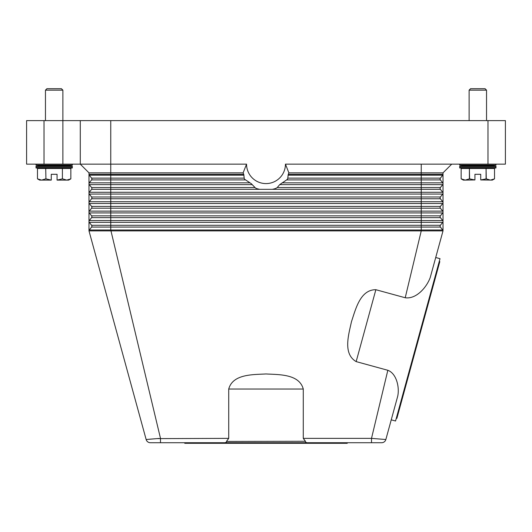 <?xml version="1.0" encoding="UTF-8"?>
<svg xmlns="http://www.w3.org/2000/svg" width="532" height="532" viewBox="0 0 532 532"><rect width="100%" height="100%" fill="white"/><g stroke="black" fill="none" stroke-linecap="round" stroke-linejoin="round"><path stroke-width="0.8" d="M149.825 439.179L157.026 438.621L146.147 439.518L88.99 230.888L443.01 230.888L435.721 257.501L440.017 258.678L417.786 339.842L395.549 421.005L391.246 419.828L385.853 439.518L371.509 438.368L387.828 370.285L356.161 361.607C342.581 353.674 348.806 334.222 351.466 321.674C355.569 309.524 360.131 289.621 375.858 289.707L405.218 297.754L421.244 230.888L421.244 225.282L440.416 225.282L442.704 222.349A1.45 1.45 0 0 0 443.01 221.458L443.01 230.888A1.45 1.45 0 0 0 442.704 229.997L440.416 227.064A1.45 1.45 0 0 1 440.416 225.282L442.704 222.349L421.244 222.349L421.244 220.567L110.756 220.567L110.756 217.635L91.584 217.635A1.45 1.45 0 0 0 91.584 215.846L89.296 212.92A1.45 1.45 0 0 1 88.99 212.029L88.99 172.853L80.285 164.149L110.756 164.149L110.756 120.618L80.285 120.618L80.285 164.149L88.99 172.853L243.131 172.853L246.555 164.149L110.756 164.149L110.756 174.303L88.99 174.303A1.45 1.45 0 0 0 89.296 175.194A1.45 1.45 0 0 1 88.99 174.303M141.785 423.585L88.99 230.888A1.45 1.45 0 0 1 89.296 229.997L91.584 227.064A1.45 1.45 0 0 0 91.584 225.282L89.296 222.349A1.45 1.45 0 0 1 88.99 221.458L88.99 212.029A1.45 1.45 0 0 1 89.296 211.131L91.584 208.205A1.45 1.45 0 0 0 91.584 206.416L89.296 203.49A1.45 1.45 0 0 1 89.296 201.701L91.584 198.775A1.45 1.45 0 0 0 91.584 196.986L89.296 194.06A1.45 1.45 0 0 1 89.296 192.271L91.584 189.339A1.45 1.45 0 0 0 91.584 187.557L89.296 184.624A1.45 1.45 0 0 1 89.296 182.842L91.584 179.909A1.45 1.45 0 0 0 91.584 178.127L89.296 175.194L91.584 178.127L110.756 178.127L110.756 175.194L89.296 175.194M89.296 220.567L91.584 217.635L89.296 220.567A1.45 1.45 0 0 0 88.99 221.458A1.45 1.45 0 0 1 89.296 220.567L110.756 220.567L110.756 222.349L89.296 222.349L91.584 225.282L110.756 225.282L110.756 222.349L421.244 222.349L421.244 225.282L110.756 225.282L110.756 227.064L91.584 227.064M150.343 442.724A4.356 4.356 0 0 1 147.703 441.826A4.356 4.356 0 0 0 150.343 442.724A4.356 4.356 0 0 1 147.703 441.826A4.356 4.356 0 0 0 150.343 442.724L160.491 442.724L160.491 438.368L110.756 229.997L89.296 229.997A1.45 1.45 0 0 0 88.99 230.888L88.99 221.458M443.01 172.853L443.01 221.458A1.45 1.45 0 0 0 442.704 220.567L440.416 217.635A1.45 1.45 0 0 1 440.416 215.846L442.704 212.92A1.45 1.45 0 0 0 442.704 211.131L440.416 208.205A1.45 1.45 0 0 1 440.416 206.416L442.704 203.49A1.45 1.45 0 0 0 442.704 201.701L440.416 198.775A1.45 1.45 0 0 1 440.416 196.986L442.704 194.06A1.45 1.45 0 0 0 442.704 192.271L440.416 189.339A1.45 1.45 0 0 1 440.416 187.557L442.704 184.624A1.45 1.45 0 0 0 442.704 182.842L440.416 179.909A1.45 1.45 0 0 1 440.416 178.127L442.704 175.194A1.45 1.45 0 0 0 443.01 174.303L288.258 174.303A24.465 24.465 0 0 0 288.869 172.853L443.01 172.853L451.715 164.149M443.01 221.458A1.45 1.45 0 0 0 442.704 220.567L421.244 220.567L421.244 217.635L110.756 217.635L110.756 215.846L91.584 215.846L89.296 212.92A1.45 1.45 0 0 1 89.296 211.131L91.584 208.205L89.296 211.131L91.584 208.205L110.756 208.205L110.756 206.416L91.584 206.416L89.296 203.49A1.45 1.45 0 0 1 89.296 201.701L110.756 201.701L110.756 198.775L91.584 198.775M443.01 212.029A1.45 1.45 0 0 0 442.704 211.131L440.416 208.205L110.756 208.205L110.756 211.131L89.296 211.131M89.296 182.842L91.584 179.909L89.296 182.842A1.45 1.45 0 0 0 89.296 184.624L110.756 184.624L110.756 182.842L89.296 182.842M440.416 217.635L421.244 217.635L421.244 189.339L259.722 189.339L257.428 188.813A26.115 26.115 0 0 1 255.553 188.082L251.337 183.733L244.793 179.384A26.115 26.115 0 0 1 244.281 178.652L243.742 174.303A24.465 24.465 0 0 1 243.131 172.853M287.466 179.018L287.207 179.384A26.115 26.115 0 0 0 287.719 178.652L288.258 174.303M246.555 164.149A19.445 19.445 0 0 0 266 183.587A19.445 19.445 0 0 0 285.445 164.149L288.869 172.853M272.278 189.339L274.572 188.813A26.115 26.115 0 0 0 276.447 188.082L277.232 187.557L421.244 187.557L421.244 184.624L279.712 184.624L277.232 187.557M279.712 184.624L286.635 179.909L421.244 179.909L421.244 178.127L287.885 178.127M287.207 179.384L286.635 179.909M285.445 164.149L505.4 164.149L505.4 120.618L487.99 120.618L487.99 164.149M443.01 183.733A1.45 1.45 0 0 0 442.704 182.842L440.416 179.909L421.244 179.909L421.244 182.842L282.06 182.842M421.244 164.149L421.244 178.127L440.416 178.127L442.704 175.194L288.031 175.194M440.416 198.775L110.756 198.775L110.756 196.986L91.584 196.986L89.296 194.06A1.45 1.45 0 0 1 89.296 192.271L110.756 192.271L110.756 189.339L91.584 189.339M89.296 212.92L442.704 212.92L440.416 215.846L110.756 215.846L110.756 211.131L442.704 211.131L440.416 208.205M226.559 441.267L228.727 438.368L228.727 389.038C232.797 373.843 253.199 374.708 266 373.956C278.801 374.708 299.203 373.843 303.273 389.038L303.273 438.368L305.441 441.267L226.625 441.447C226.313 442.444 225.355 442.87 223.753 442.724L308.241 442.724M303.273 438.368L371.509 438.368L371.509 442.724L381.657 442.724A4.356 4.356 0 0 0 384.297 441.826A4.356 4.356 0 0 1 381.657 442.724A4.356 4.356 0 0 0 384.297 441.826A4.356 4.356 0 0 1 381.657 442.724M371.509 442.724L308.254 442.724C306.645 442.87 305.687 442.444 305.375 441.447L305.441 441.267M405.218 297.754C416.636 299.37 426.937 286.775 430.248 277.471L443.01 230.888M390.215 423.585L397.717 396.207C399.692 387.163 396.433 373.391 387.828 370.285M160.491 442.724L223.746 442.724M347.25 442.724L347.25 443.302L184.75 443.302L184.75 442.724M157.392 438.594L159.061 438.474M373.165 438.488L374.561 438.594M228.727 438.368L157.026 438.621M147.703 441.826A4.356 4.356 0 0 1 146.147 439.518A4.356 4.356 0 0 0 147.703 441.826A4.356 4.356 0 0 1 146.147 439.518A4.356 4.356 0 0 0 147.703 441.826M439.252 261.478L439.811 261.631L396.879 418.358L396.32 418.205M385.853 439.518A4.356 4.356 0 0 1 384.297 441.826A4.356 4.356 0 0 0 385.853 439.518A4.356 4.356 0 0 1 384.297 441.826A4.356 4.356 0 0 0 385.853 439.518M44.01 164.149L44.01 120.618L26.6 120.618L26.6 164.149L80.285 164.149M80.285 120.618L62.876 120.618L62.876 90.147L45.459 90.147L45.459 120.618M110.756 120.618L487.99 120.618M44.01 120.618L62.876 120.618L62.876 164.149M26.6 164.149L26.6 120.618M495.97 164.149L495.97 165.086L486.541 165.598L495.97 166.117L495.97 167.979L459.695 167.979L459.695 166.117L469.124 165.598L459.695 165.086L459.695 164.149M495.97 166.117L459.695 166.117M486.541 165.598L469.124 165.598M495.97 167.979L486.541 168.498M469.124 168.498L459.695 167.979M495.97 165.086L459.695 165.086M461.151 168.498L461.151 178.852L465.267 180.109L463.325 180.109L461.144 178.852L461.144 168.498L469.39 168.498L469.39 178.852L474.93 179.942L474.93 174.303L480.735 174.303L480.735 179.942L486.281 178.852L490.398 180.109L494.521 178.852L492.339 180.109L480.735 179.942M469.596 178.852L469.39 168.498M469.596 168.498L486.075 168.498L486.075 178.852M486.281 178.852L486.075 168.498M486.281 168.498L494.521 168.498L494.521 178.852L494.521 168.498M474.93 179.942L465.267 180.109L469.39 178.852M469.124 120.618L469.124 90.147L470.581 88.698L485.084 88.698L486.541 90.147L486.541 120.618M486.541 90.147L469.124 90.147M495.97 167.048L459.695 167.048M36.03 164.149L36.03 165.086L45.459 165.598L36.03 166.117L36.03 167.979L45.459 168.498M62.876 168.498L72.305 167.979L72.305 166.117L62.876 165.598L72.305 165.086L72.305 164.149M37.479 168.498L37.479 178.852L37.479 168.498L45.719 168.498L45.925 178.852L45.719 168.498M45.925 168.498L62.404 168.498L62.404 178.852L62.404 168.498M62.61 168.498L70.849 168.498L70.849 178.852L70.856 168.498M62.61 178.852L66.733 180.109L68.675 180.109L70.856 178.852L66.733 180.109L57.07 180.109L62.404 178.852M45.925 178.852L51.265 180.109L41.602 180.109L37.479 178.852L39.661 180.109L41.602 180.109L45.719 178.852M51.265 179.942L51.265 174.303L57.07 174.303L57.07 179.942M72.305 165.086L36.03 165.086M62.876 90.147L61.419 88.698L46.916 88.698L45.459 90.147M62.876 165.598L45.459 165.598M72.305 167.979L36.03 167.979M72.305 166.117L36.03 166.117M72.305 167.048L36.03 167.048M249.94 182.842L110.756 182.842L110.756 178.127L244.115 178.127M243.969 175.194L110.756 175.194L110.756 174.303L243.742 174.303M245.365 179.909L91.584 179.909M442.704 184.624L421.244 184.624L421.244 182.842L442.704 182.842M440.416 189.339L421.244 189.339L421.244 187.557L440.416 187.557M259.722 189.339L110.756 189.339L110.756 187.557L91.584 187.557M254.768 187.557L110.756 187.557L110.756 184.624L252.288 184.624M443.01 193.163A1.45 1.45 0 0 0 442.704 192.271L110.756 192.271L110.756 194.06L89.296 194.06M440.416 196.986L110.756 196.986L110.756 194.06L442.704 194.06M443.01 202.592A1.45 1.45 0 0 0 442.704 201.701L110.756 201.701L110.756 203.49L89.296 203.49M440.416 206.416L110.756 206.416L110.756 203.49L442.704 203.49M442.704 229.997L110.756 229.997L110.756 227.064L440.416 227.064M356.161 361.607L375.858 289.707M228.727 389.038L303.273 389.038"/></g></svg>
